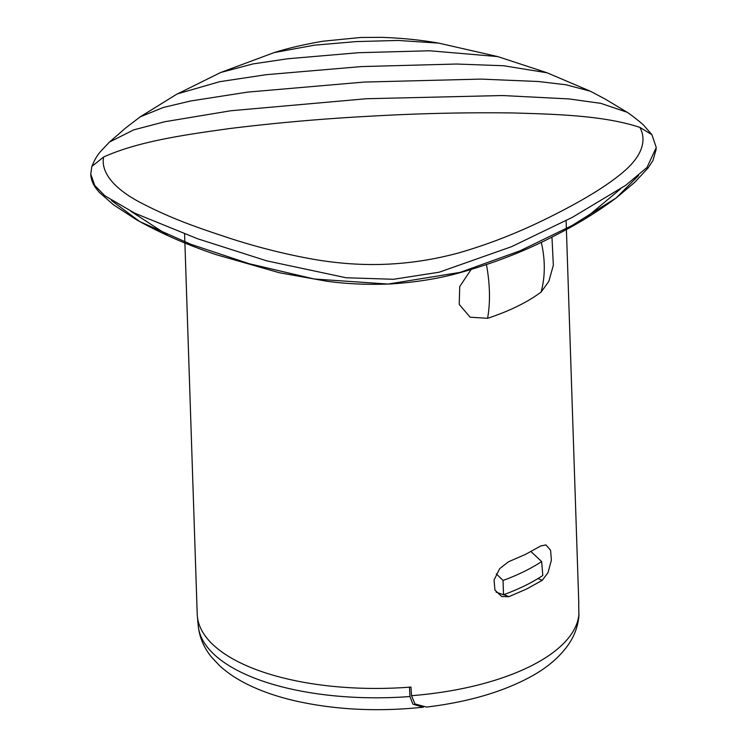 <?xml version="1.0" encoding="UTF-8"?>
<svg xmlns="http://www.w3.org/2000/svg" width="747" height="747" viewBox="0 0 747 747"><rect width="100%" height="100%" fill="white"/><g stroke="black" fill="none" stroke-linecap="round" stroke-linejoin="round"><path stroke-width="1.12" d="M496.139 592.147L503.497 594.771L503.058 580.466L496.297 573.827M530.986 551.585L541.631 561.548L542.808 575.498A188.337 79.294 -1.9 0 1 503.497 594.771M409.468 687.025L409.944 696.531L412.932 704.169L423.063 707.204M503.058 580.466A187.805 79.07 -1.9 0 0 523.974 571.586A187.805 79.07 -1.9 0 0 541.631 561.548M184.901 242.971L197.217 614.202A190.868 80.359 -1.9 0 0 410.981 687.063L411.522 695.69L414.968 703.945L426.565 707.073C469.088 701.947 504.58 691.395 533.05 675.428C547.822 667.034 559.372 657.108 567.683 645.641C574.312 636.388 578.057 626.341 578.934 615.491L578.692 604.809A190.868 80.359 -1.9 0 0 578.738 601.55L566.403 229.506M197.497 617.788L197.908 622.298M537.961 578.58L542.285 580.307L526.794 588.916L508.903 596.676L503.833 594.649M542.285 580.307L548.018 572.613L551.389 560.138L550.567 550.231L545.898 544.908L540.585 546.038L525.645 554.311L508.483 561.781L499.659 568.682L494.047 580.064L494.953 590.121L501.667 596.508L508.903 596.676M551.958 237.051L553.34 265.25L548.802 281.451L541.071 292.086A190.868 80.359 178.1 0 1 517.419 306.307A190.868 80.359 178.1 0 1 487.567 318.315L470.134 317.195L459.218 304.393L459.732 286.54L471.077 269.555M487.567 318.315L487.567 318.315A108.427 56.23 -108.3 0 0 486.446 264.671M541.071 292.086A108.427 84.234 -126.8 0 0 541.286 242.28M620.561 188.916L586.124 217.638M166.983 234.726L130.865 211.27M111.443 200.457L139.773 221.616L190.887 244.306L249.209 263.719L314.244 279.005L388.067 284.065L460.105 272.384L520.229 250.749L572.09 225.51L616.247 197.89L638.564 175.536M497.726 56.576L438.648 43.111L397.955 40.45L356.067 41.599L314.291 45.194L274.121 52.607L220.729 72.478L252.953 63.925L287.744 58.752L358.616 52.701L429.656 50.777L497.726 56.576L547.047 72.776L590.335 91.199L565.937 84.766L538.307 81.507L480.872 79.098L364.162 82.067L247.696 92.105L190.7 100.976L163.518 107.409L140.212 116.831L125.832 127.84L109.333 142.154M140.212 116.831L176.329 94.458L220.72 72.478M177.384 93.879L219.693 81.694L266.315 74.672L361.38 66.576L456.641 64.027L503.609 65.745L547.047 72.776M109.314 142.145L133.704 129.866L164.779 121.733L230.842 110.752L366.45 98.735L502.395 95.532L569.055 98.94L600.784 103.347L627.078 112.237L605.481 99.239L590.335 91.199M109.342 142.126C100.798 151.697 97.586 152.761 91.825 166.46L103.674 156.991C138.849 141.118 185.928 134.656 229.805 128.531C276.549 122.779 323.591 118.652 370.923 116.168C418.255 113.432 465.39 112.349 512.349 112.946C556.478 114.207 603.828 115.468 639.918 127.401L651.926 134.693L656.258 147.523L646.977 167.487L625.669 185.349L572.379 217.33L511.546 246.678L439.236 272.197L393.501 279.285L346.122 277.753L266.651 260.834L197.525 238.732L134.927 213.259L104.944 195.845L94.748 185.499L90.751 174.107C90.929 178.85 92.6 183.482 95.784 187.992L99.052 192.11L113.497 204.809L136.785 219.935C161.277 233.568 187.824 245.165 216.415 254.736L279.453 272.767L326.99 281.255C347.14 284.009 368.476 284.906 390.998 283.935C416.751 282.235 440.142 278.379 461.16 272.375C495.691 262.542 526.934 250.273 554.89 235.566C577.104 224.38 597.553 211.831 616.247 197.89L634.642 182.389L648.097 167.972L652.971 160.493L656.249 148.961M639.918 127.401C645.903 138.569 644.428 154.078 623.297 171.987C608.198 184.892 585.256 199.122 554.479 214.678C522.592 230.991 490.658 243.727 458.705 252.897C432.326 260.068 405.742 263.924 378.953 264.466C357.869 264.905 335.879 263.149 312.974 259.2C285.354 254.251 257.603 247.276 229.74 238.265C202.017 228.984 173.883 220.15 139.129 201.877C105.859 183.93 101.48 166.721 103.674 156.991M197.441 617.134L198.226 625.743A190.298 80.125 -1.9 0 0 409.944 696.531M411.522 695.69A190.868 80.359 -1.9 0 0 529.371 666.782A190.868 80.359 -1.9 0 0 578.972 613.567M578.701 605.005L578.71 604.491M198.226 625.743C199.43 637.247 203.847 647.686 211.476 657.052L219.823 665.922C227.583 672.972 236.883 679.163 247.705 684.485C261.366 691.199 276.978 696.615 294.551 700.723C334.843 709.865 377.814 712.012 423.456 707.166M184.602 234.044L184.864 242.009M566.105 220.608L566.366 228.573M438.648 43.111C420.72 39.946 401.587 38.022 381.25 37.35L360.764 37.471L322.872 41.234C304.328 44.409 288.071 48.21 274.121 52.607M651.935 134.712L643.699 125.272C642.392 123.834 632.55 115.748 627.191 112.302M91.834 166.422L90.751 174.107"/></g></svg>
